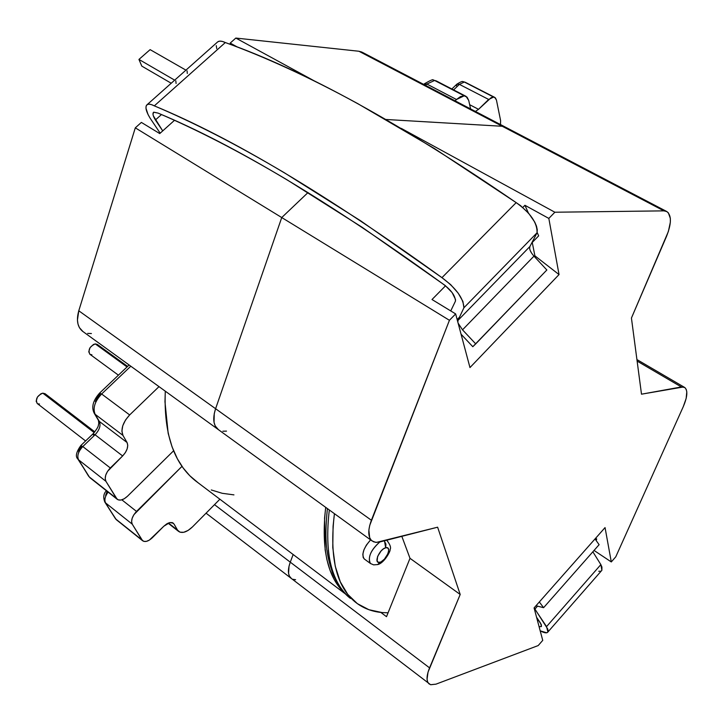 <?xml version="1.0" encoding="UTF-8"?>
<svg xmlns="http://www.w3.org/2000/svg" width="723" height="723" viewBox="0 0 723 723"><rect width="100%" height="100%" fill="white"/><g stroke="black" fill="none" stroke-linecap="round" stroke-linejoin="round"><path stroke-width="1.08" d="M346.552 594.848C336.647 584.826 330.565 569.959 328.287 550.248M426.868 84.04L434.604 80.461L433.113 80.09L434.604 80.461L426.868 84.04L456.484 99.503L464.193 95.816L434.604 80.461L466.055 96.367L468.721 100.443L470.556 108.757L468.721 100.443L467.085 97.162L464.193 95.816L460.461 96.629L456.484 99.503L426.868 84.04L425.504 85.341L426.868 84.04L424.256 83.931L426.868 84.04M423.994 84.555L424.265 83.922L423.741 84.419M459.385 84.365L464.347 82.033L462.874 81.672L464.347 82.033L459.385 84.365L488.667 99.458L493.601 97.063L464.347 82.033L494.749 97.397L496.448 100.072L500.605 120.605L500.479 124.546L500.605 120.605L496.448 100.072L495.436 97.93L493.601 97.063L491.224 97.596L478.536 109.327L469.661 104.699L478.536 109.327L475.418 111.441L478.536 109.327L488.667 99.458L459.385 84.365L456.746 84.284L459.385 84.365L453.619 89.914L459.385 84.365M456.538 85.874L456.755 84.275L451.848 88.992M127.619 366.416L97.307 344.428L95.291 343.913L127.049 366.959L95.291 343.913C89.715 346.38 87.899 349.815 89.833 354.225L118.427 375.174M94.821 431.875L45.106 393.728L42.829 393.158L94.198 432.607L42.829 393.158C37.18 395.644 35.3 399.078 37.18 403.452L85.594 440.976M387.691 541.31L387.058 540.65C390.312 544.853 391.279 547.889 389.977 549.769C391.224 549.697 384.609 563.018 377.758 564.555L373.637 564.871L370.429 563.488C367.564 557.442 370.682 550.275 379.765 542.006C371.378 549.381 368.061 556.321 369.805 562.819L370.61 563.624M384.265 540.849L385.937 544.157L385.666 547.79C392.408 545.738 386.434 560.768 379.955 562.214L377.74 564.564L384.437 559.123L387.953 553.646L388.658 550.998L388.468 548.947L387.42 547.826L385.666 547.79L383.47 548.856L381.166 550.872L377.623 556.394L377.126 561.093L378.192 562.205L379.955 562.214C373.158 564.392 379.15 549.182 385.666 547.79L384.537 541.165M169.842 522.557L173.312 523.19L172.155 522.584L174.035 524.048L177.533 530.122L168.432 523L177.533 530.122L174.035 524.048L172.363 522.648L169.842 522.557L166.85 523.804L163.85 526.199L169.842 522.557M78.635 452.065L78.897 450.302L81.166 446.76L80.768 445.603L82.802 446.552L110.303 467.962L122.63 455.951L95.065 434.758C99.548 429.896 100.976 425.449 99.34 421.428L127.049 442.512L122.964 435.409C120.551 429.281 122.783 422.458 129.661 414.939L101.627 393.99L130.8 366.2L101.627 393.99C94.794 401.382 92.634 408.152 95.138 414.297L122.964 435.409L95.138 414.297L99.34 421.428L127.049 442.512C128.631 446.525 127.158 451.007 122.63 455.951L95.065 434.758L82.802 446.552C78.274 451.468 76.864 455.888 78.563 459.81L105.929 481.328C104.284 477.424 105.739 472.969 110.303 467.962L82.802 446.552L80.777 445.603M95.355 401.518L97.153 397.758L99.901 394.415M105.603 495.391L107.149 491.333M355.3 602.069C362.883 608.133 371.812 611.631 382.078 612.562L388.07 612.806L382.078 612.562L368.893 609.706L357.352 603.633L347.727 594.333L340.28 581.807L335.237 566.163L332.779 547.582L333.077 526.299L334.424 513.682C329.29 557.026 336.249 586.489 355.3 602.069L354.252 601.184M370.429 563.488L364.211 558.933C361.337 554.414 363.47 548.061 370.601 539.882L366.407 545.052L363.958 549.796L362.838 554.18L363.199 557.541L364.41 559.078M77.759 458.888L89.309 476.945L78.563 459.81L105.929 481.328L116.403 498.355L89.309 476.945L118.274 499.882L121.03 500.027L124.229 498.762L127.411 496.303L173.592 450.791L127.411 496.303C123.308 500.018 119.891 501.003 117.162 499.25L105.929 481.328L105.187 478.572L105.757 475.065L107.555 471.333L122.63 455.951L125.359 452.607L127.158 448.875L127.754 445.332L127.049 442.512L122.964 435.409L121.889 431.116L122.783 425.702L125.513 420.018L129.661 414.939L159.006 386.624L129.661 414.939L101.627 393.99L99.548 393.14L101.627 393.99C94.794 401.382 92.634 408.152 95.138 414.297L94.27 413.312C91.188 407.329 92.951 400.614 99.539 393.149L129.119 364.979M90.158 477.894L88.558 476.114M104.844 502.087L115.572 518.879L143.75 541.355L146.344 541.382L149.363 540.099L163.85 526.199L152.372 537.695C148.414 541.355 145.16 542.367 142.603 540.732L132.246 524.157C130.746 520.515 132.173 516.267 136.53 511.423L121.844 499.828L136.53 511.423L181.997 466.344L133.9 514.677L132.164 518.246L131.586 521.581L132.246 524.157L141.979 540.018L115.572 518.879L105.585 502.91L132.246 524.157L105.585 502.91C104.166 500.009 105.007 496.403 108.107 492.092C105.007 496.403 104.166 500.009 105.585 502.91L104.826 502.06C103.018 497.379 103.552 493.601 106.408 490.745M455.11 100.822L456.484 99.503L455.11 100.822M116.267 519.647L104.79 502.006M192.454 526.922C186.841 532.173 182.223 533.664 178.59 531.396L177.533 530.122L180.009 532.191L183.714 532.291L188.079 530.438L192.454 526.922L219.882 499.213L192.454 526.922M465.504 82.386L494.568 97.298M436.502 81.03L465.766 96.213M329.317 509.977C324.293 553.303 331.351 582.783 350.483 598.427C343.597 593.429 337.614 584.898 332.526 572.842C326.895 555.725 323.94 542.476 327.402 508.594M39.494 404.021L37.822 403.832M37.316 403.551L36.159 401.202L37.433 397.035L40.895 393.782L42.829 393.158L45.133 393.746M91.884 354.749L90.285 354.505M89.959 354.315L88.757 351.803L90.059 347.646L93.439 344.482L95.291 343.913L97.325 344.446M93.384 435.011L93.014 433.836L95.065 434.758L82.802 446.552C78.274 451.468 76.864 455.888 78.563 459.81L88.504 476.023M94.234 413.258L98.445 420.388M94.27 413.312L99.34 421.428C100.976 425.449 99.548 429.896 95.065 434.758L93.005 433.845L80.768 445.603C76.222 452.11 75.228 456.556 77.795 458.951M345.657 594.008C327.618 578.038 320.967 549.155 325.702 507.356L324.564 518.201L325.151 549.878L326.904 559.656L330.022 570.212L334.216 579.475L339.394 587.356L345.657 594.008M198.201 482.856L189.751 475.689L183.154 467.962L177.469 458.969L172.092 446.931L168.17 433.321L164.971 401.825L165.296 391.179C163.66 433.348 173.628 463.145 195.183 480.578L346.145 594.505M211.306 489.968L222.25 493.303L233.945 494.875M291.396 578.499L289.399 576.104L288.567 573.393L289.01 566.29L290.275 562.16L214.505 504.654L290.275 562.169L293.149 554.505L290.275 562.16C287.555 569.887 287.826 575.255 291.098 578.273L430.583 684.699L435.978 684.157L538.192 645.567L542.738 640.37L534.08 607.916L605.052 527.591L611.297 561.943L594.044 550.447L611.297 561.943L615.77 556.827L683.289 406.624C687.492 396.719 687.944 390.321 684.636 387.447L681.346 386.959L637.126 361.093L681.346 386.959L641.5 394.189L631.432 318.048L666.461 236.511C671.54 223.759 671.685 215.454 666.895 211.586L663.931 210.863L358.915 51.252L235.825 38.066L316.611 82.169L235.825 38.066L230.203 43.091L230.727 44.528L230.203 43.091L235.825 38.066L358.915 51.252L361.816 52.047L358.915 51.252L502.268 126.272L386.028 119.485L502.268 126.272L386.028 119.485L502.268 126.272L504.997 126.923L502.268 126.272L505.558 127.212L502.268 126.272L663.931 210.863L554.866 212.228L548.829 218.418L559.042 274.568L469.968 367.564L455.653 313.918L449.426 320.289L369.733 525.368L368.875 530.095L369.652 537.659L371.242 540.208L373.556 541.798L376.502 542.386L437.623 527.194L460.199 594.469L428.043 672.11L427.058 679.249L427.618 681.87L428.856 683.723L430.718 684.735L435.978 684.157L538.192 645.567L542.738 640.37L534.08 607.916L605.052 527.591L611.297 561.943L615.77 556.827L683.289 406.624L686.145 398.481L686.796 391.875L686.244 389.471L685.115 387.817L683.47 386.959L641.5 394.189L631.432 318.048L668.359 231.505L670.338 222.259L670.338 218.364L668.332 212.788L666.398 211.333L663.931 210.863L554.866 212.228L401.247 128.369L554.866 212.228L548.829 218.418L524.934 205.287L548.829 218.418L559.042 274.568L534.893 255.834L534.279 256.466L534.893 255.834L532.255 242.449L534.893 255.834L559.042 274.568L469.968 367.564L455.653 313.918L432.011 299.521L445.549 285.793L432.011 299.521L455.653 313.918L449.426 320.289L371.396 520.253L78.78 310.782L135.3 127.835L141.374 122.413L135.3 127.835L281.744 217.551L308.034 192.535L281.744 217.551L215.599 408.721L78.78 310.782L135.3 127.835L281.744 217.551L215.599 408.721L281.744 217.551L449.426 320.289L281.744 217.551L308.034 192.535L281.744 217.551L215.599 408.73C212.526 418.391 213.303 425.251 217.93 429.308L371.974 540.876C367.926 537.189 367.727 530.311 371.396 520.253L215.599 408.73L214.252 413.664L214.044 422.404L215.183 425.874L218.409 429.661M91.414 333.538L87.655 333.402M82.964 331.559L79.394 327.618L78.012 324.13L77.433 320.054L78.78 310.782C76.195 320.072 77.415 326.868 82.44 331.179L217.849 429.245M174.496 120.307L159.738 133.583L141.374 122.413L159.738 133.583L174.496 120.307M230.203 43.091L237.433 47.067L230.203 43.091M522.783 207.465L524.934 205.287L522.783 207.465M295.58 579.701L292.978 579.313M290.275 562.169L293.149 554.505L290.275 562.169L429.561 667.871L290.275 562.169M226.498 431.116L222.856 431.224M371.984 540.876L375.49 542.313L379.268 542.114L437.623 527.194L460.199 594.469L410.004 558.319L386.507 616.683L380.858 612.435L386.507 616.683L410.004 558.319L401.834 536.358L410.004 558.319L460.199 594.469L429.561 667.871C426.389 675.842 426.218 681.174 429.037 683.877M538.671 235.861L531.739 242.982L538.671 235.861L537.144 232.445L538.671 235.861M459.512 317.153L457.162 319.566L459.512 317.153M528.414 213.041L524.934 205.287L528.414 213.041M596.159 540.524L596.728 539.006L595.815 540.036L596.728 539.006L595.616 538.274L596.728 539.006L596.159 540.524M529.625 248.305L529.905 246.507C529.055 248.875 530.411 252.083 533.972 256.141L462.521 329.833L475.725 343.886L546.85 269.986L472.806 346.706L461.066 334.207L472.806 346.706L475.725 343.886L462.521 329.833L533.972 256.141L546.85 269.986L533.945 256.105M531.776 253.393L530.257 250.646M217.225 42.314C218.744 40.66 221.446 40.732 225.323 42.549L154.315 105.865L151.315 104.564L148.875 104.166L147.121 104.672L146.136 106.046L145.974 108.233L148.034 114.487L150.158 118.247C146.263 111.866 145.088 107.492 146.633 105.124C147.953 103.642 150.511 103.886 154.315 105.865L225.323 42.549C305.133 70.827 402.078 124.184 516.177 202.63L441.952 277.659L360.307 220.587L284.32 172.743C260.081 158.4 237.09 145.657 215.355 134.514C193.637 123.398 173.294 113.845 154.315 105.865C231.92 137.939 327.799 195.21 441.952 277.659L516.177 202.63C530.357 212.752 537.316 222.792 537.072 232.752L463.913 307.772L462.91 301.428L458.183 293.149L450.682 284.636L441.952 277.659C456.168 288.269 463.488 298.301 463.913 307.772L537.072 232.752L529.905 246.507L457.993 320.388L463.913 307.772L457.993 320.388L457.876 322.268L457.993 320.388L529.905 246.507L537.072 232.752L537.27 229.76L536.484 226.136L534.731 222.06L528.766 213.439L520.578 205.666L516.177 202.63L434.387 148.513L357.795 103.651C333.267 90.294 309.932 78.536 287.781 68.36C265.648 58.211 244.835 49.607 225.323 42.549L222.241 41.392L219.684 41.148L217.786 41.798L147.194 104.618M216.267 45.639L216.728 48.604M462.521 329.833L458.111 323.145L462.521 329.833M150.158 118.247L160.19 133.186L150.158 118.247M153.357 112.481C152.472 113.836 153.159 116.331 155.409 119.982L161.464 114.559L155.409 119.982L162.72 130.908L153.33 115.807L152.978 114.153L153.728 112.164L158.066 113.104C176.882 121.075 197.036 130.601 218.545 141.663C240.072 152.752 262.829 165.422 286.814 179.675L361.97 227.167L445.205 285.522L452.119 292.571L455.49 299.412L455.481 301.057L450.745 310.926L455.481 301.057C455.21 295.508 450.935 289.733 442.666 283.741C329.86 202.033 235.002 145.151 158.066 113.104L153.674 112.201M174.686 80.163L138.943 59.431L150.122 49.634L185.947 70.149L150.122 49.634L138.943 59.431L174.686 80.163M171.224 83.244L141.798 66.109L138.943 59.431L141.798 66.109L171.224 83.244M175.806 80.804L176.078 83.461M187.311 73.466L187.058 70.791M547.889 632.019L546.552 626.597L600.858 564.609L592.851 551.794L600.858 564.609L546.552 626.597L534.884 609.128L537.523 606.136L534.884 609.128L534.143 607.844L547.718 628.983L548.142 630.863L547.799 632.155L546.715 632.779L540.198 630.836C544.329 633.014 546.895 633.402 547.889 632.019L601.879 570.293L600.858 564.609L601.925 567.058L601.879 570.293M539.087 626.687L541.41 626.561L541.355 624.708L536.583 617.297L540.65 623.316L541.464 626.48L539.087 626.687M539.331 601.97L543.597 607.691L536.005 605.747L543.597 607.691L599.114 544.681L543.597 607.691L539.331 601.97M595.029 538.933L599.114 544.681L595.029 538.933M600.587 571.206L598.725 571.287M538.508 620.144L537.614 621.165L538.508 620.144M433.176 80.09C433.538 78.979 430.61 80.208 424.419 83.778M462.937 81.672L462.937 81.672C462.584 81.039 460.578 81.862 456.909 84.13M117.117 499.213L90.086 477.84M142.567 540.705L116.213 519.602M178.536 531.351L168.07 523.154M463.326 81.708L465.359 82.305M433.583 80.126L436.258 80.904M98.473 420.452L98.807 423.425C97.921 425.883 99.521 426.019 93.077 433.773M505.151 126.995L362.431 52.363M291.026 578.219L206.064 513.176M636.918 359.566L684.401 387.302M505.558 127.212L666.543 211.396"/></g></svg>
